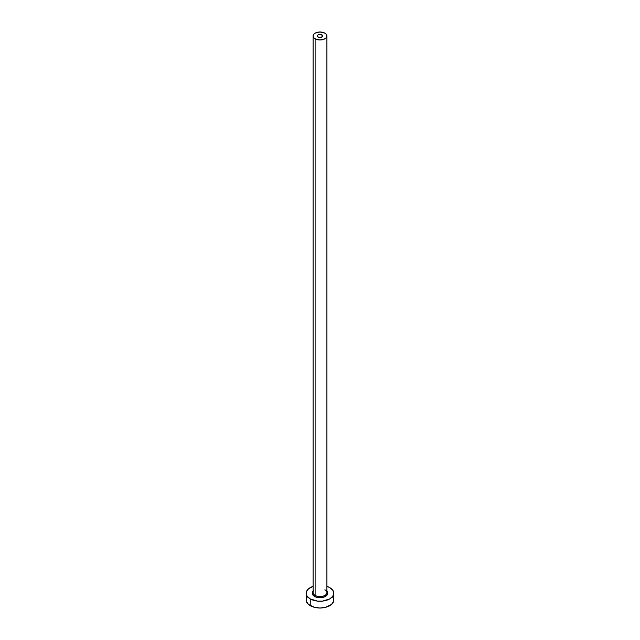 <?xml version="1.0" encoding="UTF-8"?>
<svg xmlns="http://www.w3.org/2000/svg" width="640" height="640" viewBox="0 0 640 640"><rect width="100%" height="100%" fill="white"/><g stroke="black" fill="none" stroke-linecap="round" stroke-linejoin="round"><path stroke-width="0.96" d="M318.048 37.12A2.76 1.592 180 0 1 317.24 35.992A2.76 1.592 180 0 1 318.944 34.512A2.76 1.592 180 0 1 321.952 34.864L321.952 37.12L321.056 37.464L318.944 37.464L317.288 36.296L317.448 35.376L318.464 34.664L321.056 34.512L322.712 35.68L321.952 37.12L321.952 34.864A2.76 1.592 180 0 1 322.76 35.992A2.76 1.592 180 0 1 321.056 37.464A2.76 1.592 180 0 1 318.048 37.12M313.152 592.04A6.904 3.992 0 0 0 315.112 595.4A0.832 0.48 -60 0 1 314.528 596.416A7.736 4.464 180 0 1 313.096 591.24M313.096 35.992L313.096 592.576A6.904 3.992 0 0 0 315.112 595.4A6.904 3.992 0 0 0 322.64 596.264A6.904 3.992 0 0 0 326.904 592.576L326.904 35.992A6.904 3.992 180 0 1 322.64 39.672A6.904 3.992 180 0 1 315.112 38.808L315.112 595.4L315.112 38.808A6.904 3.992 180 0 1 313.096 35.992A6.904 3.992 180 0 1 317.36 32.304A6.904 3.992 180 0 1 324.888 33.168A6.904 3.992 180 0 1 326.904 35.992L326.384 34.464L324.888 33.168L320 32L315.112 33.168L313.616 34.464L313.096 35.992L313.616 37.512L315.112 38.808L320 39.976L324.888 38.808L326.384 37.512L326.904 35.992M307.232 596.968L306.184 600.024A13.816 7.976 0 0 0 310.232 605.664L310.232 598.896L317.304 601.08L322.696 601.08L329.768 598.896L332.768 596.304L333.816 593.256L332.768 590.2L329.768 587.616L326.904 586.344A13.816 7.976 180 0 1 329.768 587.616A13.816 7.976 180 0 1 333.816 593.256A13.816 7.976 180 0 1 325.288 600.624A13.816 7.976 180 0 1 310.232 598.896L310.232 605.664A13.816 7.976 0 0 0 325.288 607.392A13.816 7.976 0 0 0 333.816 600.024L332.768 596.968M327.736 593.416A13.816 7.976 0 0 0 326.848 593.096L327.672 593.392M310.232 598.896A13.816 7.976 180 0 1 306.184 593.256A13.816 7.976 180 0 1 313.096 586.344L308.512 588.824L306.448 591.696L306.448 594.808L307.232 596.304L310.232 598.896M326.432 590.776L327.592 592.384L327.144 594.968L324.296 596.968L320 597.72L315.704 596.968L312.856 594.968L312.408 592.384L313.568 590.776M306.184 593.256L306.448 601.576L308.512 604.456L314.712 607.392L320 608L325.288 607.392L331.488 604.456L333.552 601.576L333.816 593.256M326.904 591.24A7.736 4.464 180 0 1 324.536 596.872A7.736 4.464 180 0 1 314.528 596.416A0.832 0.48 120 0 0 315.112 595.4A6.904 3.992 0 0 0 322.208 596.36A6.904 3.992 0 0 0 326.848 593.112A6.904 3.992 0 0 0 324.888 589.76"/></g></svg>

